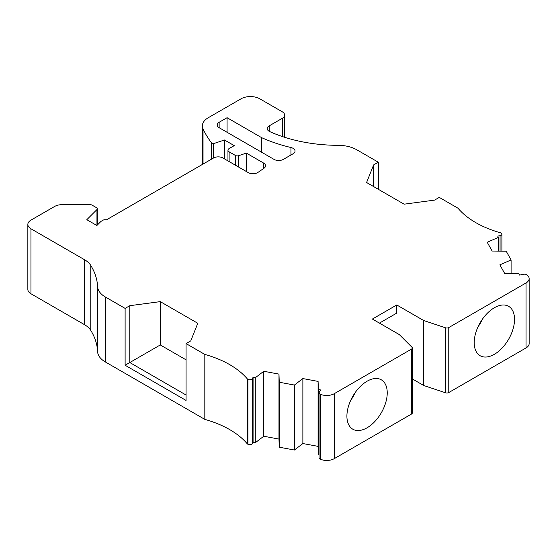<?xml version="1.0" encoding="UTF-8"?>
<svg xmlns="http://www.w3.org/2000/svg" width="557" height="557" viewBox="0 0 557 557"><rect width="100%" height="100%" fill="white"/><g stroke="black" fill="none" stroke-linecap="round" stroke-linejoin="round"><path stroke-width="0.84" d="M494.372 354.301A28.511 16.459 120 0 0 512.997 329.173A28.511 16.459 120 0 0 508.632 306.329A28.511 16.459 120 0 0 494.372 307.736A28.511 16.459 120 0 0 475.748 332.863A28.511 16.459 120 0 0 480.113 355.714A28.511 16.459 120 0 0 494.372 354.301M477.983 326.917A28.511 16.459 120 0 0 482.627 318.876M367.07 427.797A28.511 16.459 120 0 0 385.702 402.669A28.511 16.459 120 0 0 381.329 379.825A28.511 16.459 120 0 0 367.07 381.232A28.511 16.459 120 0 0 348.445 406.359A28.511 16.459 120 0 0 352.818 429.21A28.511 16.459 120 0 0 367.07 427.797M350.687 400.413A28.511 16.459 120 0 0 355.324 392.372M293.093 153.76A6.628 3.829 0 0 0 295.036 151.051A6.628 3.829 0 0 0 293.093 148.343A6.628 3.829 0 0 0 290.942 147.514A125.026 72.187 180 0 1 261.595 137.635L227.075 117.701L219.138 122.289A6.628 3.829 0 0 0 217.195 124.998A6.628 3.829 0 0 0 219.138 127.699L273.995 159.372A6.628 3.829 0 0 0 283.374 159.372L293.093 153.76M247.399 378.997L247.928 379.303A2.653 1.532 0 0 0 252.328 378.69L253.073 377.347L255.287 377.757L263.76 371.268L278.973 374.109L279.266 382.234L294.409 385.054L302.869 378.565L318.089 381.406L318.388 389.524L320.595 389.935L319.189 392.455A2.653 1.532 0 0 0 319.057 392.929A2.653 1.532 0 0 0 320.184 394.182L320.651 394.37A10.611 6.127 0 0 0 334.249 393.688L411.532 349.072A2.653 1.532 0 0 0 412.305 347.986A2.653 1.532 0 0 0 411.95 347.22L399.341 334.611L372.389 319.05L396.772 304.971L423.724 320.533L445.565 327.815A2.653 1.532 0 0 0 448.768 327.572L526.045 282.956A10.611 6.127 0 0 0 529.15 278.625A10.611 6.127 0 0 0 527.221 275.109L526.894 274.838A2.653 1.532 0 0 0 526.602 274.636A2.653 1.532 0 0 0 523.907 274.26L519.549 275.074L518.839 273.793L504.767 273.626L499.852 264.84L511.089 259.952L506.202 251.207L492.13 251.04L487.215 242.26L498.459 237.366L497.742 236.091L500.068 235.66A2.653 1.532 0 0 0 501.906 234.198A2.653 1.532 0 0 0 501.126 233.118L500.597 232.812A91.877 53.047 180 0 1 458.021 208.234L439.271 197.401L434.578 200.109L404.103 204.175L366.59 182.515L373.622 164.921L378.314 162.212L356.835 149.812A26.527 15.311 0 0 0 338.19 145.328A111.769 64.528 180 0 1 269.769 131.605A6.628 3.829 180 0 1 267.228 128.59A6.628 3.829 180 0 1 269.17 125.882L282.302 118.307A7.958 4.595 0 0 0 284.627 115.055A7.958 4.595 0 0 0 282.302 111.811L259.792 98.812A13.264 7.659 0 0 0 241.035 98.812L208.193 117.778A19.892 11.488 0 0 0 202.372 125.896A19.892 11.488 0 0 0 203.033 128.834A166.07 95.881 0 0 0 211.354 142.648L213.234 143.734L224.471 139.988L234.239 145.628L229.122 148.573A3.976 2.298 0 0 0 227.959 150.202A3.976 2.298 0 0 0 229.122 151.824L235.402 155.445A2.653 1.532 0 0 0 238.598 155.688L246.347 153.105L263.614 163.069A6.628 3.829 180 0 1 265.557 165.777A6.628 3.829 180 0 1 264.004 168.242L258.016 172.364A6.628 3.829 180 0 1 248.248 172.607L222.932 157.993A6.628 3.829 0 0 0 213.554 157.993L106.303 219.918A2.653 1.532 0 0 0 103.115 220.161L101.242 221.247A2.653 1.532 0 0 0 100.817 221.568L96.883 225.501L86.815 219.688L96.953 209.55A2.653 1.532 0 0 0 97.315 208.784A2.653 1.532 0 0 0 96.535 207.705L92.037 205.108A2.653 1.532 0 0 0 90.164 204.663L62.133 204.663A10.611 6.127 0 0 0 54.635 206.452L30.955 220.119A10.611 6.127 0 0 0 27.85 224.457A10.611 6.127 0 0 0 30.955 228.788L84.539 259.722A26.527 15.311 180 0 1 90.77 265.417A118.397 68.358 180 0 1 97.579 286.549A26.527 15.311 0 0 0 105.336 296.978L125.116 308.397L125.116 365.246L186.066 400.434L186.066 343.585L204.823 354.419A91.877 53.047 180 0 1 229.7 364.633A91.877 53.047 180 0 1 247.399 378.997L247.399 443.971L247.928 444.27A2.653 1.532 0 0 0 252.328 443.657L253.073 442.321L255.287 442.731L263.76 436.242L278.973 439.076L279.266 447.201L294.409 450.028L302.869 443.539L318.089 446.373L318.388 454.498L319.057 454.623M27.85 224.457L27.85 289.424A10.611 6.127 0 0 0 30.955 293.755L84.539 324.689A26.527 15.311 180 0 1 90.77 330.385A118.397 68.358 180 0 1 97.579 351.523A26.527 15.311 0 0 0 105.336 361.953L204.823 419.386A91.877 53.047 180 0 1 229.7 429.607A91.877 53.047 180 0 1 247.399 443.971M186.066 395.024L129.802 362.537L129.802 305.689L125.116 308.397M129.802 305.689L160.277 301.629L160.277 344.943L186.066 359.836M186.066 343.585L190.759 340.884L197.791 323.283L160.277 301.629M378.314 189.283L378.314 162.212M412.305 378.913L423.724 385.507L445.565 392.789A2.653 1.532 0 0 0 448.768 392.546L526.045 347.93A10.611 6.127 0 0 0 529.15 343.599L529.15 278.625M319.057 392.929L319.057 457.896A2.653 1.532 0 0 0 320.184 459.149L320.651 459.337A10.611 6.127 0 0 0 334.249 458.655L411.532 414.039A2.653 1.532 0 0 0 412.305 412.96L412.305 347.986M204.823 354.419L204.823 419.386M253.073 377.347L253.073 442.321M255.287 377.757L255.287 442.731M263.76 371.268L263.76 436.242M278.973 374.109L278.973 439.076M279.266 382.234L279.266 447.201M294.409 385.054L294.409 450.028M302.869 378.565L302.869 443.539M318.089 381.406L318.089 446.373M318.388 389.524L318.388 454.498M396.772 304.971L396.772 313.097L379.421 323.109M423.724 320.533L423.724 385.507M511.089 259.952L511.089 273.703M498.459 237.366L498.459 251.116M211.354 142.648L211.354 159.26M213.234 143.734L213.234 158.181M224.471 139.988L224.471 158.877M246.347 153.105L246.347 171.514M261.595 137.635L261.595 152.214M227.075 117.701L227.075 132.287M160.277 344.943L125.116 365.246M373.622 164.921L373.622 186.574M96.953 209.55L96.953 225.425M30.955 228.788L30.955 293.755M84.539 259.722L84.539 324.689M90.77 265.417L90.77 330.385M97.579 286.549L97.579 351.523M105.336 296.978L105.336 361.953M247.928 379.303L247.928 444.27M252.328 378.69L252.328 443.657M320.184 394.182L320.184 459.149M320.651 394.37L320.651 459.337M334.249 393.688L334.249 458.655M411.532 349.072L411.532 414.039M445.565 327.815L445.565 392.789M448.768 327.572L448.768 392.546M526.045 282.956L526.045 347.93M500.068 235.66L500.068 251.137M269.17 125.882L269.17 131.299M282.302 118.307L282.302 136.514M203.033 128.834L203.033 164.071M229.122 151.824L229.122 161.572M235.402 155.445L235.402 165.192M238.598 155.688L238.598 167.037M263.614 163.069L263.614 168.506M219.138 122.289L219.138 127.699M290.942 147.514L290.942 155.006M97.315 208.784L97.315 225.07M501.906 234.198L501.906 251.158M284.627 115.055L284.627 137.28M202.372 125.896L202.372 164.454M227.959 150.202L227.959 160.896"/></g></svg>
